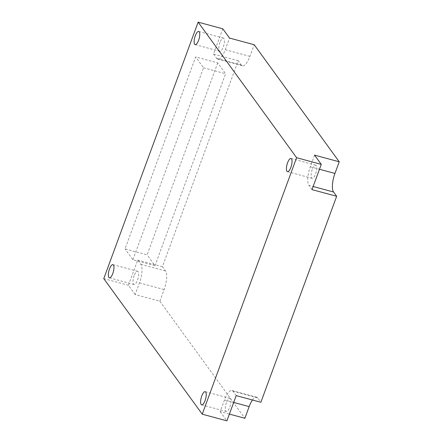 <?xml version="1.0" encoding="UTF-8"?>
<svg xmlns="http://www.w3.org/2000/svg" width="443" height="443" viewBox="0 0 443 443"><rect width="100%" height="100%" fill="white"/><g stroke="black" fill="none" stroke-linecap="round" stroke-linejoin="round"><path stroke-width="0.33" stroke-dasharray="2.21 1.66" d="M252.471 400.001A14.935 4.962 105.1 0 1 256.663 397.177A14.935 4.962 105.1 0 1 257.771 398.002L260.872 402.272M135.165 294.54L128.442 285.286L137.734 260.047L140.835 264.316A14.935 4.962 -74.9 0 1 139.451 282.889L135.165 294.54L159.84 301.201L244.868 418.264M159.84 301.201L164.126 289.55A14.935 4.962 105.1 0 0 165.505 270.978L162.404 266.708L238.196 60.724L241.297 64.994A14.935 4.962 105.1 0 0 242.404 65.819A14.935 4.962 105.1 0 0 249.913 56.377L254.204 44.732M236.202 395.605L233.096 391.335A14.935 4.962 -74.9 0 0 231.994 390.51A14.935 4.962 -74.9 0 0 224.479 399.946L220.193 411.597L229.402 414.089M220.193 411.597L226.91 420.85M128.442 285.286L103.767 278.625M217.729 62.906L147.104 254.863L125.031 248.905L195.662 56.942L217.729 62.906L225.609 73.748L154.984 265.711L147.104 254.863M222.807 28.812L213.52 54.057L238.196 60.724M137.734 260.047L162.404 266.708M312.243 169.459A6.828 2.27 -74.9 0 0 312.116 178.33A6.828 2.27 -74.9 0 0 316.086 172.327A6.828 2.27 -74.9 0 0 315.676 165.145A6.828 2.27 -74.9 0 0 312.243 169.459M314.558 155.128L310.272 166.778A14.935 4.962 -74.9 0 0 308.887 185.351L313.135 186.497M311.988 189.621L308.887 185.351M134.174 275.624A6.828 2.27 -74.9 0 0 134.046 284.489A6.828 2.27 -74.9 0 0 138.017 278.492A6.828 2.27 -74.9 0 0 137.607 271.31A6.828 2.27 -74.9 0 0 134.174 275.624M213.52 54.057L216.621 58.326A14.935 4.962 -74.9 0 0 217.729 59.152A14.935 4.962 -74.9 0 0 225.243 49.716L229.529 38.065M219.972 42.428A6.828 2.27 -74.9 0 0 219.844 51.294A6.828 2.27 -74.9 0 0 223.815 45.297A6.828 2.27 -74.9 0 0 223.405 38.115A6.828 2.27 -74.9 0 0 219.972 42.428M226.445 402.654A6.828 2.27 -74.9 0 0 226.318 411.519A6.828 2.27 -74.9 0 0 230.288 405.522A6.828 2.27 -74.9 0 0 229.878 398.34A6.828 2.27 -74.9 0 0 226.445 402.654M154.984 265.711L132.911 259.748L125.031 248.905M132.911 259.748L203.536 67.79L195.662 56.942M203.536 67.79L225.609 73.748M310.272 166.778L319.481 169.265M140.835 264.316L165.505 270.978M139.451 282.889L164.126 289.55M216.621 58.326L241.297 64.994M225.243 49.716L249.913 56.377M233.096 391.335L257.771 398.002M224.479 399.946L233.688 402.438M217.729 59.152L242.404 65.819M231.994 390.51L256.663 397.177M229.878 398.34L205.203 391.673M226.318 411.519L201.643 404.858M315.676 165.145L291.001 158.478M312.116 178.33L287.441 171.662M223.405 38.115L198.73 31.447M219.844 51.294L195.169 44.632M137.607 271.31L112.932 264.643M134.046 284.489L109.371 277.827"/><path stroke-width="0.66" d="M229.402 414.089L244.868 418.264L249.154 406.613A14.935 4.962 105.1 0 1 252.471 400.001M313.135 186.497L333.562 192.013L336.663 196.282L311.988 189.621L321.275 164.375L314.558 155.128L339.233 161.789L254.204 44.732L229.529 38.065L222.807 28.812L198.132 22.15L103.767 278.625L202.235 414.188L296.6 157.714L198.132 22.15M339.233 161.789L334.941 173.44A14.935 4.962 105.1 0 0 333.562 192.013M202.235 414.188L226.91 420.85L236.202 395.605L260.872 402.272L336.663 196.282M321.275 164.375L296.6 157.714M108.867 277.451A6.828 2.27 -74.9 0 0 109.371 277.827A6.828 2.27 -74.9 0 0 113.342 271.825A6.828 2.27 -74.9 0 0 112.932 264.643A6.828 2.27 -74.9 0 0 109.499 268.956A6.828 2.27 -74.9 0 0 108.867 277.451M194.665 44.256A6.828 2.27 -74.9 0 0 195.169 44.632A6.828 2.27 -74.9 0 0 199.14 38.63A6.828 2.27 -74.9 0 0 198.73 31.447A6.828 2.27 -74.9 0 0 195.297 35.761A6.828 2.27 -74.9 0 0 194.665 44.256M286.937 171.286A6.828 2.27 -74.9 0 0 287.441 171.662A6.828 2.27 -74.9 0 0 291.411 165.665A6.828 2.27 -74.9 0 0 291.001 158.478A6.828 2.27 -74.9 0 0 287.568 162.797A6.828 2.27 -74.9 0 0 286.937 171.286M201.139 404.481A6.828 2.27 -74.9 0 0 201.643 404.858A6.828 2.27 -74.9 0 0 205.613 398.855A6.828 2.27 -74.9 0 0 205.203 391.673A6.828 2.27 -74.9 0 0 201.77 395.987A6.828 2.27 -74.9 0 0 201.139 404.481M319.481 169.265L334.941 173.44M233.688 402.438L249.154 406.613"/></g></svg>
